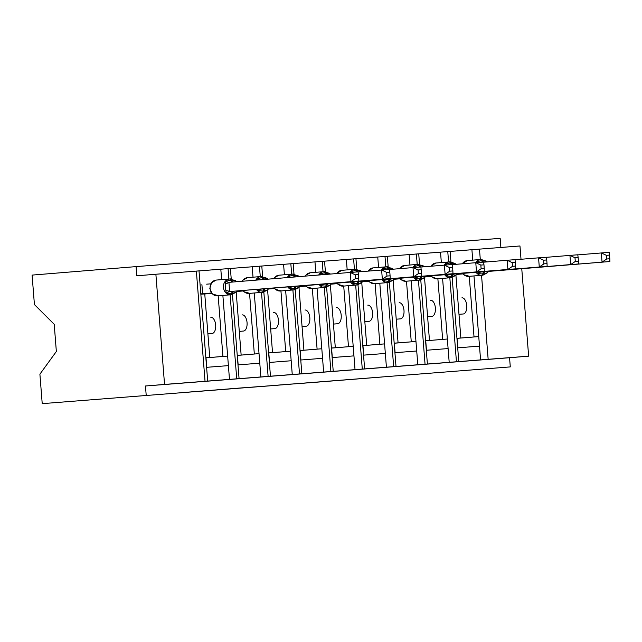 <?xml version="1.0" encoding="UTF-8"?>
<svg xmlns="http://www.w3.org/2000/svg" width="642" height="642" viewBox="0 0 642 642"><rect width="100%" height="100%" fill="white"/><g stroke="black" fill="none" stroke-linecap="round" stroke-linejoin="round"><path stroke-width="0.96" d="M309.051 382.801L381.821 377.014L309.051 382.801M180.691 392.719L243.029 387.784L180.691 392.719M510.286 366.903L42.22 403.649L510.286 366.903L509.563 357.722L528.639 356.166L164.545 384.43L155.878 274.238L136.794 275.795L136.072 266.615L500.166 238.351L500.88 247.451M262.096 386.444L338.84 380.345L262.096 386.444M251.752 387.254L291.34 384.036L251.752 387.254M206.668 284.165L210.552 283.852M228.881 279.037L228.062 268.637L220.808 269.207L221.626 279.631M220.808 269.207L199.012 270.9L207.687 381.083M218.168 295.81L222.935 356.438L227.645 356.077L229.483 379.398M222.87 295.432L227.645 356.077L205.857 357.859M210.841 317.325L210.833 317.325A8.105 4.213 85.6 0 1 210.841 317.325A8.105 4.213 85.6 0 1 215.672 325.069A8.105 4.213 85.6 0 1 212.109 333.479L207.896 333.824M205.857 357.835L222.935 356.438M211.788 293.402L204.758 293.972M228.4 365.627L206.604 367.32M260.267 276.606L259.448 266.197L252.194 266.775L253.02 277.192M252.194 266.775L230.398 268.468L231.224 278.893M249.553 293.378L254.328 354.007L259.031 353.638L260.869 376.966M254.264 292.993L259.031 353.638L237.243 355.419M243.495 331.047L239.281 331.392L243.495 331.047A8.105 4.213 85.6 0 0 247.058 322.629A8.105 4.213 85.6 0 0 242.235 314.885A8.105 4.213 85.6 0 1 242.235 314.885L242.235 314.885M237.243 355.403L254.328 354.007M243.182 290.962L236.898 291.476M259.785 363.187L237.989 364.881M291.653 274.166L290.834 263.766L283.587 264.335L284.406 274.76M283.587 264.335L261.792 266.029L262.61 276.461M280.939 290.938L285.714 351.567L290.425 351.206L292.254 374.527M285.65 290.553L290.425 351.206L268.629 352.98L285.714 351.567M274.88 328.608L270.667 328.953L274.88 328.608A8.105 4.213 85.6 0 0 278.443 320.197A8.105 4.213 85.6 0 0 273.62 312.445A8.105 4.213 85.6 0 1 273.62 312.445L273.62 312.445M274.567 288.523L268.284 289.036M291.171 360.756L269.375 362.449M323.038 271.726L322.22 261.326L314.973 261.896L315.792 272.32M314.973 261.896L293.177 263.589L293.996 274.022M312.325 288.499L317.1 349.136L321.811 348.767L323.64 372.087M317.036 288.122L321.811 348.767L300.015 350.548L317.1 349.136M306.266 326.176L302.061 326.513L306.266 326.176A8.105 4.213 85.6 0 0 309.829 317.758A8.105 4.213 85.6 0 0 305.006 310.014A8.105 4.213 85.6 0 1 305.006 310.014L305.006 310.014M305.953 286.091L299.67 286.605M322.557 358.316L300.761 360.01M354.424 269.295L353.606 258.887L346.359 259.464L347.178 269.881M346.359 259.464L324.563 261.158M343.719 286.067L348.486 346.696L353.196 346.327L355.034 369.656M348.421 285.682L353.196 346.327L331.408 348.108M336.392 307.574L336.384 307.574A8.105 4.213 85.6 0 1 336.392 307.574A8.105 4.213 85.6 0 1 341.215 315.318A8.105 4.213 85.6 0 1 337.66 323.737L333.447 324.082M331.4 348.092L348.486 346.696M337.339 283.652L331.055 284.165M353.951 355.877L332.147 357.57M385.818 266.855L384.999 256.455L377.745 257.025L378.563 267.449M377.745 257.025L355.949 258.718L356.767 269.15M375.105 283.628L379.871 344.256L384.582 343.895L386.42 367.216M379.807 283.242L384.582 343.895L362.794 345.669M369.046 321.297L364.833 321.642L369.046 321.297A8.105 4.213 85.6 0 0 372.609 312.887A8.105 4.213 85.6 0 0 367.778 305.135A8.105 4.213 85.6 0 1 367.778 305.135L367.778 305.135M362.794 345.653L379.871 344.256M368.725 281.22L362.449 281.726M385.336 353.445L363.541 355.138M417.204 264.416L416.385 254.015L409.131 254.585L409.957 265.01M409.131 254.585L387.335 256.278L388.161 266.711M406.49 281.188L411.265 341.825L415.968 341.456L417.806 364.776M411.201 280.811L415.968 341.456L394.18 343.237L411.265 341.825M400.431 318.865L396.218 319.202L400.431 318.865A8.105 4.213 85.6 0 0 403.995 310.447A8.105 4.213 85.6 0 0 399.172 302.703A8.105 4.213 85.6 0 1 399.172 302.703L399.172 302.703M400.118 278.78L393.835 279.294M416.722 351.005L394.926 352.699M448.589 261.984L447.771 251.576L440.524 252.154L441.343 262.578M440.524 252.154L418.72 253.847L419.547 264.279M437.876 278.756L442.651 339.385L447.354 339.016L449.191 362.345M442.587 278.371L447.354 339.016L425.566 340.798L442.651 339.385M430.557 300.263L430.549 300.263A8.105 4.213 85.6 0 1 430.557 300.263A8.105 4.213 85.6 0 1 435.38 308.008A8.105 4.213 85.6 0 1 431.817 316.426L427.604 316.771M431.504 276.341L425.221 276.854M448.108 348.566L426.312 350.259M205.849 357.771L209.757 357.466L204.758 293.924L200.85 294.229M241.143 355.026L237.235 355.347L241.143 355.026L236.216 292.399M272.529 352.594L268.629 352.907L272.529 352.594L267.602 289.959M300.015 350.46L303.915 350.155L298.987 287.52M331.4 348.02L335.309 347.715L330.373 285.088M366.694 345.284L362.786 345.605L366.694 345.284L361.759 282.649M398.08 342.844L394.172 343.165L398.08 342.844L393.153 280.209M425.558 340.709L429.466 340.412L424.539 277.777M521.015 259.264L519.964 245.974L471.91 249.714L472.729 260.138M471.91 249.714L450.114 251.407M469.262 276.317L474.037 336.946L478.747 336.585L480.577 359.905M473.973 275.932L478.747 336.585L456.952 338.358M461.943 297.824L461.935 297.824A8.105 4.213 85.6 0 1 461.943 297.824A8.105 4.213 85.6 0 1 466.766 305.576A8.105 4.213 85.6 0 1 463.203 313.986L458.99 314.331M456.952 338.342L474.037 336.946M462.89 273.909L456.606 274.415M479.494 346.134L457.698 347.828M460.852 337.973L456.952 338.294L460.852 337.973L455.924 275.338M155.878 274.238L199.012 270.892M228.062 268.637L230.398 268.46M259.448 266.197L261.784 266.021M290.834 263.766L293.177 263.589M322.22 261.326L324.563 261.15L325.382 271.582M353.606 258.887L355.949 258.71M384.999 256.455L387.335 256.278M416.385 254.015L418.72 253.839M447.771 251.576L450.114 251.399L450.933 261.84M146.191 395.167L145.469 385.986L164.545 384.43M145.469 385.986L509.563 357.722M205.849 357.787L209.757 357.466M300.015 350.476L303.915 350.155M331.4 348.036L335.309 347.715M425.566 340.725L429.466 340.412M456.446 361.767L449.833 277.777M42.22 403.649L39.9 374.174L56.352 351.487L54.217 324.306L34.419 304.573L32.1 275.097L136.072 266.615M521.761 268.725L528.639 356.166M425.052 364.207L418.448 280.217M393.666 366.646L387.062 282.657M362.281 369.078L355.668 285.088M330.895 371.517L324.282 287.528M299.509 373.957L292.896 289.967M268.115 376.389L261.511 292.399M236.729 378.828L230.125 294.838M457.866 347.812L457.12 338.35M426.481 350.251L425.734 340.782M395.087 352.683L394.349 343.221M363.701 355.122L362.955 345.661M332.315 357.562L331.569 348.092M300.929 359.993L300.183 350.532M269.544 362.433L268.797 352.972M238.15 364.873L237.412 355.403M206.764 367.304L206.018 357.843M298.891 383.587L332.307 380.867L298.891 383.587M241.761 388.001L266.582 386.035L241.753 387.912M475.714 262.706A7.921 6.765 -94.7 0 1 480.633 259.488L467.304 260.58A7.921 6.765 85.3 0 0 467.28 260.58L462.152 263.814M476.629 262.642L476.428 261.992L481.596 260.451L486.917 261.607M606.674 258.999L609.804 258.758L609.515 255.083L606.385 255.331L606.674 258.999L602.052 262.137L480.649 272.048L609.9 261.535L602.052 262.137L601.329 252.956L577.8 254.874M606.385 255.331L601.329 252.956L609.178 252.346L609.515 255.083M462.609 273.556L461.566 273.636L462.601 273.548M456.863 273.99L462.288 273.548M456.823 274.046L462.625 273.572M482.632 262.177A4.053 2.103 -94.4 0 1 481.596 260.451A1.846 0.955 85.6 0 0 480.665 259.488A1.846 0.955 85.6 0 1 480.665 259.488L480.633 259.488A7.921 6.765 -94.7 0 1 480.657 259.488L486.548 261.206M488.161 271.534L487.438 272.762L482.864 275.209A7.921 6.765 -94.7 0 1 482.848 275.209L469.487 276.301A7.921 6.765 85.3 0 0 469.511 276.301A7.921 6.765 85.3 0 0 469.535 276.301M488.506 271.438L487.455 272.681L483.619 274.11A1.846 0.955 85.6 0 1 482.848 275.209L468.548 276.373L482.864 275.209M485.328 271.678A4.053 2.103 -94.4 0 0 483.619 274.11L477.327 273.468L480.649 272.048M462.513 273.436L463.628 274.664L469.487 276.301M476.428 261.992L478.202 262.514M609.804 258.758L609.9 261.535M444.328 265.146A7.921 6.765 -94.7 0 1 449.248 261.928L435.918 263.019A7.921 6.765 85.3 0 0 435.894 263.019L430.766 266.253M445.235 265.074L445.034 264.424L450.211 262.891L455.531 264.047M575.288 261.438L578.418 261.19L578.129 257.522L574.999 257.763L575.288 261.438L570.666 264.576L449.264 274.479L578.514 263.966L570.666 264.576L569.944 255.396L546.414 257.314M574.999 257.763L569.944 255.396L577.792 254.786L578.129 257.522M430.18 276.068L431.215 275.988L430.18 276.068M425.477 276.421L430.902 275.98M425.437 276.485L431.239 276.012M456.775 273.974L456.197 275.025M457.112 273.869L456.069 275.121L452.233 276.542A1.846 0.955 85.6 0 1 451.454 277.649L438.101 278.74A7.921 6.765 85.3 0 0 438.125 278.732A7.921 6.765 85.3 0 0 438.149 278.732M453.942 274.118A4.053 2.103 -94.4 0 0 452.233 276.542L445.941 275.908L449.264 274.479M431.127 275.867L432.243 277.103M445.034 264.424L446.816 264.953M578.418 261.19L578.514 263.966M417.838 264.368L404.532 265.451A7.921 6.765 85.3 0 0 404.508 265.459L399.372 268.693M413.849 267.513L413.649 266.863L418.825 265.331L424.145 266.478M543.894 263.87L547.032 263.629L546.743 259.962L543.605 260.203L543.894 263.87L539.28 267.016L417.878 276.919L547.128 266.406L539.28 267.016L538.558 257.835L515.028 259.753M543.605 260.203L538.558 257.835L546.406 257.225L546.743 259.962M398.794 278.508L399.83 278.419L398.794 278.508M394.084 278.861L399.509 278.419M394.052 278.925L399.846 278.451M412.942 267.586A7.921 6.765 -94.7 0 1 417.862 264.368A7.921 6.765 -94.7 0 1 417.886 264.368A1.846 0.955 85.6 0 1 417.886 264.36L423.776 266.077M425.389 276.413L424.659 277.633L420.093 280.081A7.921 6.765 -94.7 0 1 420.069 280.089L406.715 281.172A7.921 6.765 85.3 0 0 406.739 281.172A7.921 6.765 85.3 0 0 406.763 281.172L420.093 280.081M425.726 276.309L424.675 277.553L420.847 278.981A1.846 0.955 85.6 0 1 420.069 280.089L406.739 281.172M422.556 276.558A4.053 2.103 -94.4 0 0 420.847 278.981L414.555 278.339L417.878 276.919M399.741 278.307L400.857 279.543L405.768 281.244A1.846 0.955 -94.4 0 0 405.776 281.244L406.715 281.172M413.649 266.863L415.43 267.393M547.032 263.629L547.128 266.406M386.452 266.807L373.146 267.891A7.921 6.765 85.3 0 0 373.122 267.891L367.986 271.125M382.463 269.953L382.263 269.303L387.439 267.762L392.76 268.918M512.509 266.31L515.646 266.069L515.357 262.393L512.22 262.642L512.509 266.31L507.894 269.447L386.492 279.358L515.735 268.846L507.894 269.447L507.172 260.267L483.643 262.185M512.22 262.642L507.172 260.267L515.012 259.657L515.357 262.393M367.409 280.947L368.444 280.859L367.409 280.947M362.698 281.3L368.123 280.851M362.666 281.357L368.46 280.883M381.549 270.017A7.921 6.765 -94.7 0 1 386.476 266.799L392.39 268.517M394.003 278.845L393.273 280.072L388.707 282.52A7.921 6.765 -94.7 0 1 388.683 282.52L375.329 283.612A7.921 6.765 85.3 0 0 375.353 283.612A7.921 6.765 85.3 0 0 375.369 283.603L388.707 282.52L375.329 283.612A1.846 0.955 85.6 0 1 375.321 283.612L375.353 283.612M394.34 278.748L393.289 279.992L389.461 281.421A1.846 0.955 85.6 0 1 388.683 282.52M391.171 278.989A4.053 2.103 -94.4 0 0 389.461 281.421L383.17 280.779L386.492 279.358M368.356 280.739L369.471 281.974L374.382 283.684A1.846 0.955 -94.4 0 0 374.39 283.684A7.921 6.765 85.3 0 1 368.58 280.723M382.263 269.303L384.044 269.825M515.646 266.069L515.735 268.846M355.066 269.239L341.753 270.33A7.921 6.765 85.3 0 0 341.737 270.33L336.601 273.564M351.078 272.385L350.877 271.735L356.053 270.202L361.374 271.349M481.123 268.749L484.261 268.5L483.972 264.833L480.834 265.074L481.123 268.749L476.5 271.887L355.098 281.79L484.349 271.277L476.5 271.887L475.778 262.706L452.249 264.624M480.834 265.074L475.778 262.706L483.627 262.096L483.972 264.833M336.023 283.379L337.05 283.299L336.023 283.379M331.312 283.732L336.737 283.291M331.28 283.796L337.074 283.323M350.163 272.457A7.921 6.765 -94.7 0 1 355.09 269.239L360.997 270.948M362.618 281.284L361.887 282.512L357.321 284.96A7.921 6.765 -94.7 0 1 357.297 284.96L343.943 286.051A7.921 6.765 85.3 0 0 343.96 286.043A7.921 6.765 85.3 0 0 343.984 286.043M362.955 281.18L361.903 282.432L358.075 283.852A1.846 0.955 85.6 0 1 357.297 284.96L343.943 286.051A1.846 0.955 85.6 0 1 343.935 286.051L357.321 284.96M359.777 281.429A4.053 2.103 -94.4 0 0 358.075 283.852L351.776 283.218L355.098 281.79M336.97 283.178L338.085 284.414L343.935 286.051M350.877 271.735L352.659 272.264M484.261 268.5L484.349 271.277M318.697 275.025A7.921 6.765 -94.7 0 1 323.704 271.678L310.367 272.762A7.921 6.765 85.3 0 0 310.343 272.762L305.785 275.217L305.135 276.132M319.692 274.945L319.491 274.174L324.659 272.633L329.98 273.789M449.737 271.181L452.875 270.94L452.586 267.273L449.448 267.513L449.737 271.181L445.115 274.327L323.712 284.229L452.963 273.717L445.115 274.327L444.392 265.138L420.863 267.064M449.448 267.513L444.392 265.138L452.241 264.536L452.586 267.273M304.629 285.818L305.664 285.73L304.629 285.818M299.926 286.172L305.351 285.73M299.894 286.236L305.688 285.762M325.807 274.447A4.053 2.103 -94.4 0 1 324.659 272.633A1.846 0.955 85.6 0 0 323.728 271.67A1.846 0.955 85.6 0 1 323.728 271.67L323.704 271.678A7.921 6.765 -94.7 0 1 323.72 271.67L329.611 273.388M331.224 283.724L330.502 284.944L325.927 287.391A7.921 6.765 -94.7 0 1 325.911 287.391L312.55 288.483A7.921 6.765 85.3 0 0 312.574 288.483A7.921 6.765 85.3 0 0 312.598 288.483M331.569 283.62L330.518 284.863L326.682 286.292A1.846 0.955 85.6 0 1 325.911 287.391L311.611 288.555L325.927 287.391M328.391 283.868A4.053 2.103 -94.4 0 0 326.682 286.292L320.39 285.65L323.712 284.229M305.576 285.618L306.699 286.854L312.55 288.483M319.491 274.174L321.554 274.792M452.875 270.94L452.963 273.717M292.295 274.118L278.981 275.201A7.921 6.765 85.3 0 0 278.957 275.201L274.391 277.649L273.669 278.7M288.314 277.505L288.098 276.614L293.274 275.073L298.594 276.229M418.351 273.62L421.481 273.372L421.192 269.704L418.062 269.953L418.351 273.62L413.729 276.758L292.327 286.669L421.577 276.148L413.729 276.758L413.007 267.578L389.477 269.496M418.062 269.953L413.007 267.578L420.855 266.968L421.192 269.704M273.243 288.258L274.278 288.17L273.243 288.258M268.541 288.611L273.965 288.162M268.5 288.667L274.303 288.194M287.239 277.593A7.921 6.765 -94.7 0 1 292.311 274.11A7.921 6.765 -94.7 0 1 292.335 274.11L298.225 275.827M299.838 286.155L299.108 287.383L294.542 289.831A7.921 6.765 -94.7 0 1 294.517 289.831L281.164 290.922A7.921 6.765 85.3 0 0 281.188 290.922A7.921 6.765 85.3 0 0 281.212 290.914L294.542 289.831M300.175 286.059L299.132 287.303L295.296 288.731A1.846 0.955 85.6 0 1 294.517 289.831L281.188 290.922M297.005 286.3A4.053 2.103 -94.4 0 0 295.296 288.731L289.004 288.089L292.327 286.669M274.19 288.049L275.306 289.285L281.164 290.922M288.098 276.614L290.473 277.32M421.481 273.372L421.577 276.148M260.901 276.55L247.595 277.641A7.921 6.765 85.3 0 0 247.571 277.641L243.005 280.089L242.211 281.268M256.92 280.064L256.712 279.045L261.888 277.513L267.208 278.66M386.957 276.052L390.095 275.811L389.806 272.144L386.669 272.385L386.957 276.052L382.343 279.198L260.941 289.101L390.192 278.588L382.343 279.198L381.621 270.017L358.092 271.935M386.669 272.385L381.621 270.017L389.469 269.407L389.806 272.144M241.857 290.69L242.893 290.609L241.857 290.69M237.147 291.043L242.572 290.601M237.115 291.107L242.909 290.633M255.781 280.161A7.921 6.765 -94.7 0 1 260.925 276.55L266.807 278.187L268.067 279.31M268.452 288.595L267.722 289.823L263.156 292.27A7.921 6.765 -94.7 0 1 263.132 292.27L249.778 293.362A7.921 6.765 85.3 0 0 249.802 293.354A7.921 6.765 85.3 0 0 249.826 293.354L263.156 292.27L249.802 293.354M268.789 288.491L267.738 289.743L263.91 291.163A1.846 0.955 85.6 0 1 263.132 292.27M265.619 288.74A4.053 2.103 -94.4 0 0 263.91 291.163L257.619 290.521L260.941 289.101M242.804 290.489L243.92 291.725L249.778 293.362M256.712 279.045L259.28 279.808M390.095 275.811L390.192 278.588M229.515 278.989L216.21 280.072A7.921 6.765 85.3 0 0 216.185 280.072L211.354 282.857M358.709 278.251L358.421 274.583L355.283 274.824L355.572 278.492L358.709 278.251L358.798 281.027L229.555 291.54L237.404 290.93L236.352 292.174L231.577 293.675L226.233 292.961L225.358 287.255L225.326 281.485L231.441 279.872L235.823 281.1M355.572 278.492L350.957 281.637L350.235 272.449L228.921 282.352L229.643 291.532M358.798 281.027L237.404 290.93M355.283 274.824L350.235 272.449L358.075 271.839L358.421 274.583M225.326 281.485L228.921 282.352M210.472 293.129L211.507 293.041L210.472 293.129M211.274 293.033L211.025 292.335M200.818 293.875L211.186 293.041M200.826 293.94L211.523 293.073M210.415 284.55L210.464 283.852M202.623 293.739L201.901 284.55M234.234 291.179A4.053 2.103 -94.4 0 0 232.524 293.603A1.846 0.955 85.6 0 1 231.746 294.702A7.921 6.765 -94.7 0 1 231.746 294.702L230.807 294.774A7.921 6.765 -94.7 0 1 223.432 287.407A7.921 6.765 -94.7 0 1 229.539 278.989L235.413 280.618L236.681 281.75M237.067 291.027L236.553 291.974M236.657 291.709L231.77 294.702L218.392 295.793A7.921 6.765 85.3 0 0 218.416 295.793A7.921 6.765 85.3 0 0 218.44 295.793M211.595 282.6L209.814 288.515L212.213 293.859L218.392 295.793A1.846 0.955 85.6 0 1 218.384 295.793L231.77 294.702M229.555 291.54L226.233 292.961M196.364 271.093L205.039 381.284M479.478 249.12L480.296 259.52M481.54 275.322L488.153 359.311M463.203 313.986L458.99 314.315M431.817 316.426L427.604 316.755M337.66 323.737L333.447 324.066M212.109 333.479L207.896 333.808M480.633 259.488L467.28 260.58A7.921 6.765 85.3 0 0 462.36 263.798M484.389 271.759A4.053 2.103 -94.4 0 0 482.68 274.182A1.846 0.955 -94.4 0 1 481.901 275.282A7.921 6.765 -94.7 0 1 476.091 272.328M462.738 273.412A7.921 6.765 85.3 0 0 468.548 276.373M483.578 262.096A4.053 2.103 -94.4 0 1 482.543 260.379A1.846 0.955 -94.4 0 0 481.604 259.416L480.665 259.488M449.248 261.928L449.272 261.928A7.921 6.765 -94.7 0 0 449.248 261.928L435.894 263.019A7.921 6.765 85.3 0 0 430.975 266.237M452.193 264.536A4.053 2.103 -94.4 0 1 451.149 262.819A1.846 0.955 -94.4 0 0 450.219 261.856L449.28 261.928A1.846 0.955 85.6 0 1 450.211 262.891A4.053 2.103 -94.4 0 0 451.246 264.608M451.478 277.649A7.921 6.765 -94.7 0 1 451.454 277.649L437.162 278.813L451.478 277.649L456.045 275.193M453.003 274.19A4.053 2.103 -94.4 0 0 451.294 276.622A1.846 0.955 -94.4 0 1 450.515 277.721A7.921 6.765 -94.7 0 1 444.705 274.76M431.352 275.851A7.921 6.765 85.3 0 0 437.162 278.813A1.846 0.955 -94.4 0 0 437.162 278.813L438.101 278.74M449.272 261.928L450.219 261.856A1.846 0.955 -94.4 0 0 450.211 261.856L455.13 263.565M419.86 267.048A4.053 2.103 -94.4 0 1 418.825 265.331A1.846 0.955 85.6 0 0 417.886 264.36L404.508 265.459A7.921 6.765 85.3 0 0 399.581 268.677M421.609 276.63A4.053 2.103 -94.4 0 0 419.908 279.053A1.846 0.955 -94.4 0 1 419.13 280.161A7.921 6.765 -94.7 0 1 413.32 277.2M399.966 278.291A7.921 6.765 85.3 0 0 405.776 281.244M420.799 266.976A4.053 2.103 -94.4 0 1 419.764 265.25A1.846 0.955 -94.4 0 0 418.833 264.287A1.846 0.955 -94.4 0 0 418.825 264.287L417.886 264.36M388.474 269.48A4.053 2.103 -94.4 0 1 387.439 267.762A1.846 0.955 85.6 0 0 386.5 266.799L386.5 266.799A7.921 6.765 -94.7 0 1 386.5 266.799L373.122 267.891A7.921 6.765 85.3 0 0 368.195 271.109M390.224 279.061A4.053 2.103 -94.4 0 0 388.514 281.493A1.846 0.955 -94.4 0 1 387.744 282.592A7.921 6.765 -94.7 0 1 381.934 279.631M389.413 269.407A4.053 2.103 -94.4 0 1 388.378 267.69A1.846 0.955 -94.4 0 0 387.439 266.727L386.5 266.799M357.088 271.919A4.053 2.103 -94.4 0 1 356.053 270.202A1.846 0.955 85.6 0 0 355.114 269.239L355.114 269.239A7.921 6.765 -94.7 0 1 355.114 269.239L341.737 270.33A7.921 6.765 85.3 0 0 336.809 273.548M358.838 281.501A4.053 2.103 -94.4 0 0 357.129 283.925A1.846 0.955 -94.4 0 1 356.35 285.032A7.921 6.765 -94.7 0 1 350.548 282.071M337.194 283.162A7.921 6.765 85.3 0 0 342.997 286.123M358.027 271.847A4.053 2.103 -94.4 0 1 356.992 270.13A1.846 0.955 -94.4 0 0 356.053 269.167L355.114 269.239M323.704 271.678L310.343 272.762A7.921 6.765 85.3 0 0 305.343 276.116M327.452 283.941A4.053 2.103 -94.4 0 0 325.743 286.364A1.846 0.955 -94.4 0 1 324.964 287.472A7.921 6.765 -94.7 0 1 319.154 284.51M305.801 285.594A7.921 6.765 85.3 0 0 311.611 288.555M326.746 274.367A4.053 2.103 -94.4 0 1 325.606 272.561A1.846 0.955 -94.4 0 0 324.667 271.598L323.728 271.67M294.582 276.991A4.053 2.103 -94.4 0 1 293.274 275.073A1.846 0.955 85.6 0 0 292.335 274.11L278.957 275.201A7.921 6.765 85.3 0 0 273.885 278.684M296.066 286.372A4.053 2.103 -94.4 0 0 294.357 288.804A1.846 0.955 -94.4 0 1 293.579 289.903A7.921 6.765 -94.7 0 1 287.768 286.942M274.415 288.033A7.921 6.765 85.3 0 0 280.225 290.995M295.513 276.919A4.053 2.103 -94.4 0 1 294.221 275.001A1.846 0.955 -94.4 0 0 293.282 274.038A1.846 0.955 -94.4 0 0 293.274 274.038L292.335 274.11M263.405 279.535A4.053 2.103 -94.4 0 1 261.888 277.513A1.846 0.955 85.6 0 0 260.949 276.55L260.949 276.55A7.921 6.765 -94.7 0 1 260.949 276.55L247.571 277.641A7.921 6.765 85.3 0 0 242.427 281.244M264.673 288.812A4.053 2.103 -94.4 0 0 262.971 291.235A1.846 0.955 -94.4 0 1 262.193 292.343A7.921 6.765 -94.7 0 1 256.383 289.382M243.029 290.473A7.921 6.765 85.3 0 0 248.839 293.434A1.846 0.955 -94.4 0 1 248.831 293.434M264.335 279.463A4.053 2.103 -94.4 0 1 262.827 277.44A1.846 0.955 -94.4 0 0 261.896 276.477A1.846 0.955 -94.4 0 0 261.888 276.477L260.949 276.55M232.396 282.063A4.053 2.103 -94.4 0 1 230.502 279.944A1.846 0.955 85.6 0 0 229.563 278.981L229.563 278.981A7.921 6.765 -94.7 0 1 229.563 278.981L216.185 280.072A7.921 6.765 85.3 0 0 210.078 288.491A7.921 6.765 85.3 0 0 217.453 295.866A1.846 0.955 -94.4 0 0 217.453 295.866L218.392 295.793M233.287 291.251A4.053 2.103 -94.4 0 0 231.577 293.675A1.846 0.955 -94.4 0 1 230.807 294.774L217.453 295.866M233.311 281.99A4.053 2.103 -94.4 0 1 231.441 279.872A1.846 0.955 -94.4 0 0 230.502 278.909L229.563 278.981M228.937 282.424A4.053 1.051 -13.8 0 1 225.446 283.78M229.643 291.46A4.053 1.035 4.8 0 0 225.992 290.666M452.169 277.553L458.781 361.59M420.783 279.984L427.395 364.03M389.397 282.424L396.01 366.47M358.003 284.863L364.624 368.901M326.618 287.295L333.23 371.341M295.232 289.735L301.844 373.78M263.846 292.174L270.459 376.212M232.46 294.606L239.073 378.652M486.78 261.374L487.262 261.896M488.289 271.478L487.695 272.417M455.395 263.806L455.876 264.327M456.895 273.917L456.31 274.856M432.066 276.959L437.162 278.813M424.009 266.245L424.49 266.767M425.51 276.357L424.924 277.296M392.623 268.685L393.105 269.199M394.124 278.788L393.538 279.727M374.382 283.684L375.329 283.612M361.237 271.117L361.719 271.638M362.738 281.228L362.152 282.167M329.844 273.556L330.333 274.078M331.352 283.66L330.758 284.599M298.506 276.044L299.036 276.63M299.966 286.099L299.373 287.038M267.072 278.427L267.746 279.182M268.573 288.539L267.987 289.478M235.686 280.867L236.449 281.734M237.187 290.97L236.601 291.909"/></g></svg>
